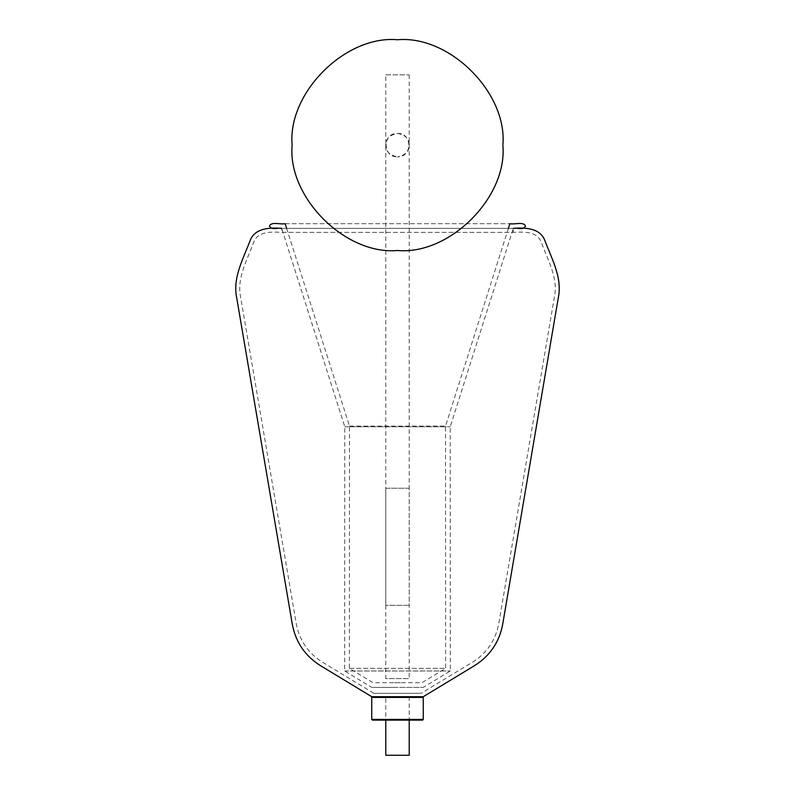 <?xml version="1.0" encoding="UTF-8"?>
<svg xmlns="http://www.w3.org/2000/svg" width="795" height="795" viewBox="0 0 795 795"><rect width="100%" height="100%" fill="white"/><g stroke="black" fill="none" stroke-linecap="round" stroke-linejoin="round"><path stroke-width="0.6" stroke-dasharray="3.98 2.98" d="M502.877 145.127C507.588 197.259 449.632 255.205 397.5 250.495C345.368 255.205 287.412 197.259 292.123 145.127C287.412 92.985 345.368 35.04 397.5 39.75C449.632 35.04 507.588 92.985 502.877 145.127M385.794 696.708L409.206 696.708L385.794 696.708L385.794 720.121M409.206 696.708L409.206 720.121M385.794 755.25L409.206 755.25M423.258 697.414L371.742 697.414L372.448 696.708L422.552 696.708M422.552 720.121L372.448 720.121L422.552 720.121M397.5 133.421C412.595 132.775 412.595 157.48 397.5 156.834C405.47 155.273 409.365 151.368 409.206 145.127C409.365 138.877 405.47 134.971 397.5 133.421C389.53 134.971 385.635 138.877 385.794 145.127C385.635 151.368 389.53 155.273 397.5 156.834C382.405 157.48 382.405 132.775 397.5 133.421M385.794 74.849L409.206 74.849L385.794 74.849L385.794 678.592L409.206 678.592L385.794 678.592M409.206 74.849L409.206 678.592M409.206 605.323L385.794 605.323L409.206 605.323L385.794 605.323L385.794 488.239L409.206 488.239L409.206 605.323M409.206 488.239L385.794 488.239M393.664 687.387L371.742 687.387L344.682 670.99L344.791 426.796L281.688 228.374L513.312 228.374L281.688 228.374L281.688 232.369L513.312 232.369C526.101 231.643 537.539 231.902 541.325 242.435C548.361 261.108 558.398 278.657 554.344 297.28L498.743 623.767C495.573 640.313 486.878 653.093 472.647 662.126L421.191 693.3L373.809 693.3L421.191 693.3M401.336 687.387L423.258 687.387L450.318 670.99L450.209 426.796L513.312 228.374L513.312 232.369L281.688 232.369C268.899 231.643 257.461 231.902 253.675 242.435C246.639 261.108 236.602 278.657 240.656 297.28L296.257 623.767C299.427 640.313 308.122 653.093 322.353 662.126L373.809 693.3M371.742 696.708L423.258 696.708M286.607 228.374L349.472 426.07L349.363 668.356L373.054 682.706L401.336 682.706M508.393 228.374L445.528 426.07L445.637 668.356L421.946 682.706L393.664 682.706M371.742 687.387L423.258 687.387L371.742 687.387M344.682 670.99L450.318 670.99L344.682 670.99M344.791 426.796L450.209 426.796L344.791 426.796M281.688 228.374L513.312 228.374L281.688 228.374M285.117 223.693L509.883 223.693L285.117 223.693M349.472 426.07L445.528 426.07L349.472 426.07M349.363 668.356L445.637 668.356L349.363 668.356M423.258 719.425L371.742 719.425L372.448 720.121"/><path stroke-width="1.19" d="M502.877 145.127C507.588 197.259 449.632 255.205 397.5 250.495C345.368 255.205 287.412 197.259 292.123 145.127C287.412 92.985 345.368 35.04 397.5 39.75C449.632 35.04 507.588 92.985 502.877 145.127M385.794 720.121L385.794 755.25L409.206 755.25L409.206 720.121M371.742 719.425L371.742 697.414L423.258 697.414L423.258 719.425L422.552 720.121L423.258 719.425L371.742 719.425L372.448 720.121L371.742 719.425L372.448 720.121L422.552 720.121M423.258 697.414L422.552 696.708L423.258 697.414M371.742 697.414L372.448 696.708M286.607 228.374L285.117 223.693C280.138 224.717 271.512 221.348 269.485 226.038C271.96 230.729 277.892 227.36 281.688 228.374C270.171 227.479 254.589 227.797 249.968 240.964C243.151 259.17 232.468 277.773 236.731 297.956L292.331 624.433C295.73 642.161 305.041 655.865 320.286 665.534L371.742 696.708L423.258 696.708L474.714 665.534C489.959 655.865 499.27 642.161 502.669 624.433L558.269 297.956C562.532 277.773 551.849 259.17 545.032 240.964C540.411 227.797 524.829 227.479 513.312 228.374C517.108 227.36 523.04 230.729 525.515 226.038C523.488 221.348 514.862 224.717 509.883 223.693L508.393 228.374"/></g></svg>
